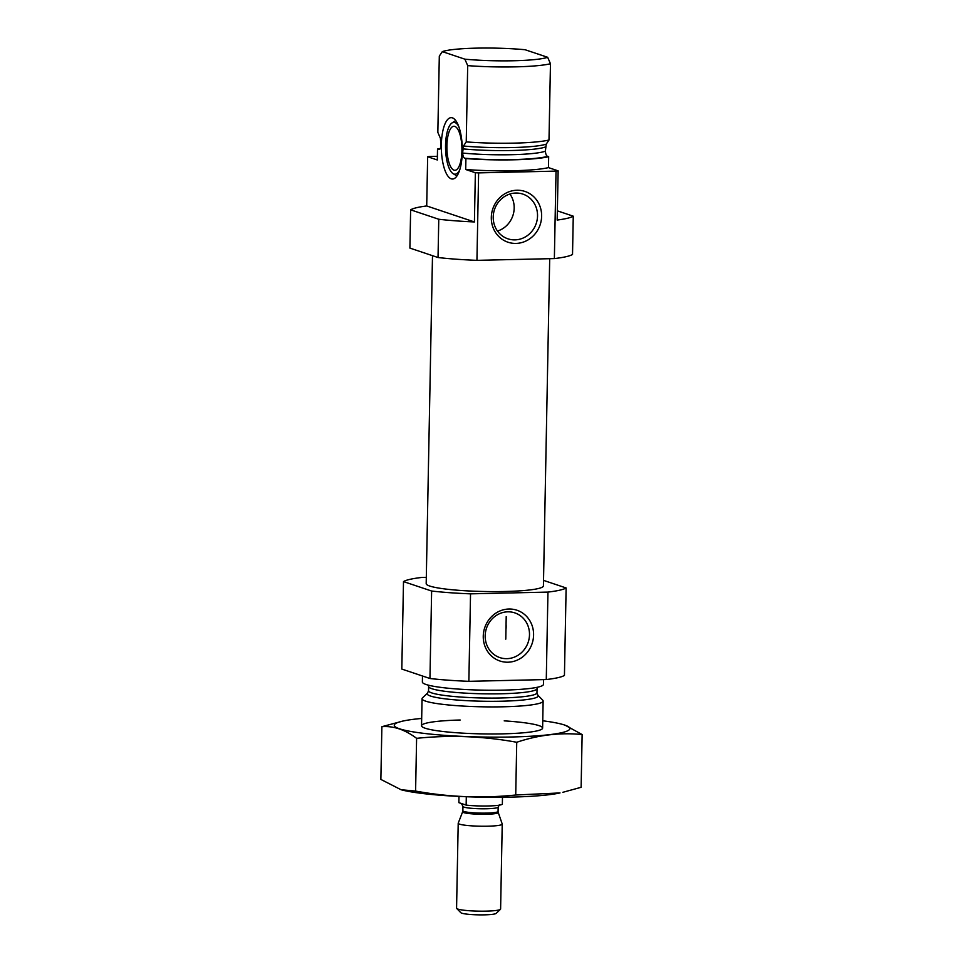 <?xml version="1.0" encoding="UTF-8"?>
<svg xmlns="http://www.w3.org/2000/svg" width="963" height="963" viewBox="0 0 963 963"><rect width="100%" height="100%" fill="white"/><g stroke="black" fill="none" stroke-linecap="round" stroke-linejoin="round"><path stroke-width="1.44" d="M505.972 629.369A23.581 21.993 108.5 0 0 506.141 626.913A23.581 21.993 108.5 0 0 506.069 624.457M529.494 634.737A23.581 21.993 108.5 0 0 514.832 612.889A23.581 21.993 108.5 0 0 486.484 628.249A23.581 21.993 108.5 0 0 499.845 657.597A23.581 21.993 108.5 0 0 529.494 634.737M437.383 156.307L429.739 156.488A82.565 9.486 1.1 0 0 427.656 156.74L437.31 159.978L437.527 149.048A60.549 6.958 1.1 0 1 440.344 148.446M438.767 219.251L438.033 257.53L409.901 248.093L410.635 209.826L438.767 219.251A82.565 9.486 1.1 0 0 474.422 221.947L475.361 172.738L465.707 169.5A60.549 6.958 1.1 0 0 548.465 167.61L548.669 156.68A60.549 6.958 1.1 0 1 465.911 158.57L464.936 158.245C463.733 157.98 462.95 156.247 462.601 153.057L463.48 146.015L466.236 141.898A60.549 6.958 1.1 0 0 548.994 140.008L546.25 144.125L545.371 151.167C545.708 154.357 546.49 156.078 547.694 156.355L548.669 156.68M475.361 172.738A82.565 9.486 1.1 0 0 478.623 172.883L556.036 171.113A82.565 9.486 1.1 0 0 558.131 170.848L548.465 167.61M438.033 257.53A82.565 9.486 1.1 0 0 476.938 260.347L554.363 258.59A82.565 9.486 1.1 0 0 572.528 254.449L573.262 216.181L557.36 210.849M476.938 260.347L478.623 172.883M573.262 216.181A82.565 9.486 1.1 0 1 557.18 220.058L558.131 170.848M554.363 258.59L556.036 171.113M474.422 221.947L426.705 205.95A82.565 9.486 1.1 0 0 410.635 209.826M426.705 205.95L427.656 156.74M465.707 169.5L465.911 158.57M466.236 141.898L467.693 65.628L464.888 59.176A55.047 6.332 1.1 0 0 547.646 57.286L525.088 49.727A55.047 6.332 1.1 0 0 442.33 51.617L439.309 56.107L437.84 132.376L440.404 138.275L440.994 145.81C440.536 148.735 439.706 149.927 438.502 149.373L437.527 149.048M439.357 149.361L438.502 149.373A58.623 6.741 1.1 0 1 439.874 149.036M548.994 140.008L550.463 63.739A60.549 6.958 1.1 0 1 467.693 65.628M547.646 57.286L550.463 63.739M464.888 59.176L442.33 51.617M425.694 701.16A60.549 6.958 1.1 0 0 493.032 706.914A60.549 6.958 1.1 0 0 543.132 701.016A60.549 6.958 1.1 0 0 542.747 700.209L537.836 695.166A55.517 6.38 1.1 0 1 495.415 701.305A55.517 6.38 1.1 0 1 430.533 696.044A55.517 6.38 1.1 0 1 427.584 693.059L422.48 697.898A60.549 6.958 1.1 0 0 422.059 698.693A60.549 6.958 1.1 0 0 425.694 701.16M422.492 676.002L422.372 682.021A60.549 6.958 1.1 0 0 426.019 684.476A60.549 6.958 1.1 0 0 493.345 690.242A60.549 6.958 1.1 0 0 543.457 684.344L543.553 679.625M426.308 577.355L421.662 577.463A82.565 9.486 1.1 0 0 403.497 581.592L431.629 591.029A82.565 9.486 1.1 0 0 470.534 593.846L547.959 592.089A82.565 9.486 1.1 0 0 566.124 587.96L543.529 580.376M566.124 587.96L564.438 675.424A82.565 9.486 1.1 0 1 546.274 679.553L468.861 681.323A82.565 9.486 1.1 0 1 429.955 678.506L401.812 669.068L403.497 581.592M431.629 591.029L429.955 678.506M470.534 593.846L468.861 681.323M533.586 635.038A26.771 24.978 108.5 0 0 496.294 612.865A26.771 24.978 108.5 0 0 495.403 658.933A26.771 24.978 108.5 0 0 533.586 635.038M547.959 592.089L546.274 679.553M432.495 255.664L426.188 583.65A58.623 6.741 1.1 0 0 429.715 586.034A58.623 6.741 1.1 0 0 494.91 591.607A58.623 6.741 1.1 0 0 543.421 585.901L549.704 258.686M541.627 216.254A26.771 24.978 108.5 0 0 504.335 194.081A26.771 24.978 108.5 0 0 503.444 240.136A26.771 24.978 108.5 0 0 541.627 216.254M451.238 178.829A30.696 10.485 -91.3 0 0 454.705 178.299A30.696 10.485 -91.3 0 0 462.3 148.097A30.696 10.485 -91.3 0 0 453.332 118.28A30.696 10.485 -91.3 0 0 441.379 143.475A30.696 10.485 -91.3 0 0 451.238 178.829M453.994 170.15A22.017 7.511 -91.3 0 0 454.909 170.295A22.017 7.511 -91.3 0 0 461.927 148.109A22.017 7.511 -91.3 0 0 453.91 126.273A22.017 7.511 -91.3 0 0 446.88 147.11A22.017 7.511 -91.3 0 0 453.994 170.15M458.701 126.37A25.929 8.848 -91.3 0 0 451.972 122.975A25.929 8.848 -91.3 0 0 445.556 148.483A25.929 8.848 -91.3 0 0 453.128 173.677A25.929 8.848 -91.3 0 0 453.91 174.038A25.929 8.848 -91.3 0 0 459.7 169.982M453.128 173.677L455.643 175.17A27.518 9.401 -91.3 0 0 456.474 175.555A27.518 9.401 -91.3 0 0 457.124 175.711M455.86 120.76A27.518 9.401 -91.3 0 0 454.416 121.362L451.972 122.975M497.498 231.06A23.581 21.993 108.5 0 0 514.182 208.128A23.581 21.993 108.5 0 0 509.909 194.02M537.535 215.953A23.581 21.993 108.5 0 0 522.873 194.105A23.581 21.993 108.5 0 0 494.525 209.465A23.581 21.993 108.5 0 0 507.886 238.812A23.581 21.993 108.5 0 0 537.535 215.953M401.053 789.732L401.667 789.901A87.802 10.087 1.1 0 0 480.73 797.147A87.802 10.087 1.1 0 0 560.021 792.934L515.723 795.005C482.258 798.471 448.878 797.159 415.595 791.068L401.053 789.732L380.867 779.428L381.878 726.692C393.398 725.753 404.978 729.629 416.606 738.332C450.082 734.865 483.45 736.177 516.734 742.268C538.63 734.925 560.43 732.349 582.134 734.552L565.185 725.223M582.134 734.552L581.122 787.289L562.825 792.308M421.674 718.446A87.802 10.087 1.1 0 0 402.979 721.046L381.878 726.692M415.595 791.068L416.606 738.332M515.723 795.005L516.734 742.268M460.182 720.011A60.549 6.958 1.1 0 0 421.926 726.571A60.549 6.958 1.1 0 0 481.945 733.878A60.549 6.958 1.1 0 0 542.193 728.883A60.549 6.958 1.1 0 0 504.215 720.866M402.979 721.046A87.802 10.087 1.1 0 0 481.885 737.008A87.802 10.087 1.1 0 0 561.333 724.08A87.802 10.087 1.1 0 0 542.759 720.781M458.978 796.413L458.857 802.648L466.14 805.092A22.017 2.528 1.1 0 0 488.133 805.983A22.017 2.528 1.1 0 0 502.349 804.274L502.481 797.256M466.14 805.092L466.309 796.738M458.207 823.257L456.57 908.193A22.017 2.528 1.1 0 0 456.715 908.482L460.832 912.707A17.791 2.046 1.1 0 0 478.467 914.85A17.791 2.046 1.1 0 0 496.174 913.381L500.447 909.325A22.017 2.528 1.1 0 0 500.604 909.036L502.229 824.099A22.017 2.528 1.1 0 0 502.217 823.991L498.232 812.459A17.816 2.046 1.1 0 1 480.405 814.253A17.816 2.046 1.1 0 1 462.649 811.773L458.232 823.148A22.017 2.528 1.1 0 0 458.207 823.257A22.017 2.528 1.1 0 0 480.176 826.206A22.017 2.528 1.1 0 0 502.229 824.099M456.715 908.482A22.017 2.528 1.1 0 0 478.539 911.142A22.017 2.528 1.1 0 0 500.447 909.325M464.936 158.245A58.623 6.741 1.1 0 0 547.694 156.355M462.601 153.057A54.217 6.235 1.1 0 0 545.371 151.167M462.685 148.856A54.217 6.235 1.1 0 0 545.443 146.966M463.48 146.015A55.517 6.38 1.1 0 0 546.25 144.125M427.584 693.059L428.547 690.712A54.217 6.235 1.1 0 0 431.797 692.927A54.217 6.235 1.1 0 0 492.093 698.079A54.217 6.235 1.1 0 0 536.969 692.794L537.836 695.166M428.547 690.712L428.619 686.511A54.217 6.235 1.1 0 0 431.881 688.726A54.217 6.235 1.1 0 0 492.177 693.878A54.217 6.235 1.1 0 0 537.041 688.593L537.33 687.269M461.686 803.961L462.938 806.404A17.611 2.022 1.1 0 0 480.501 808.764A17.611 2.022 1.1 0 0 498.16 807.078L499.496 804.683M462.649 811.773L462.854 810.75A17.611 2.022 1.1 0 0 480.417 813.109A17.611 2.022 1.1 0 0 498.076 811.424L498.232 812.459M542.614 728.088L543.132 701.016M421.541 725.753L422.059 698.693M536.969 692.794L537.041 688.593M428.391 685.175L428.619 686.511M506.213 616.597L505.78 639.155M561.333 724.08L561.947 724.248M498.076 811.424L498.16 807.078M462.854 810.75L462.938 806.404"/></g></svg>
